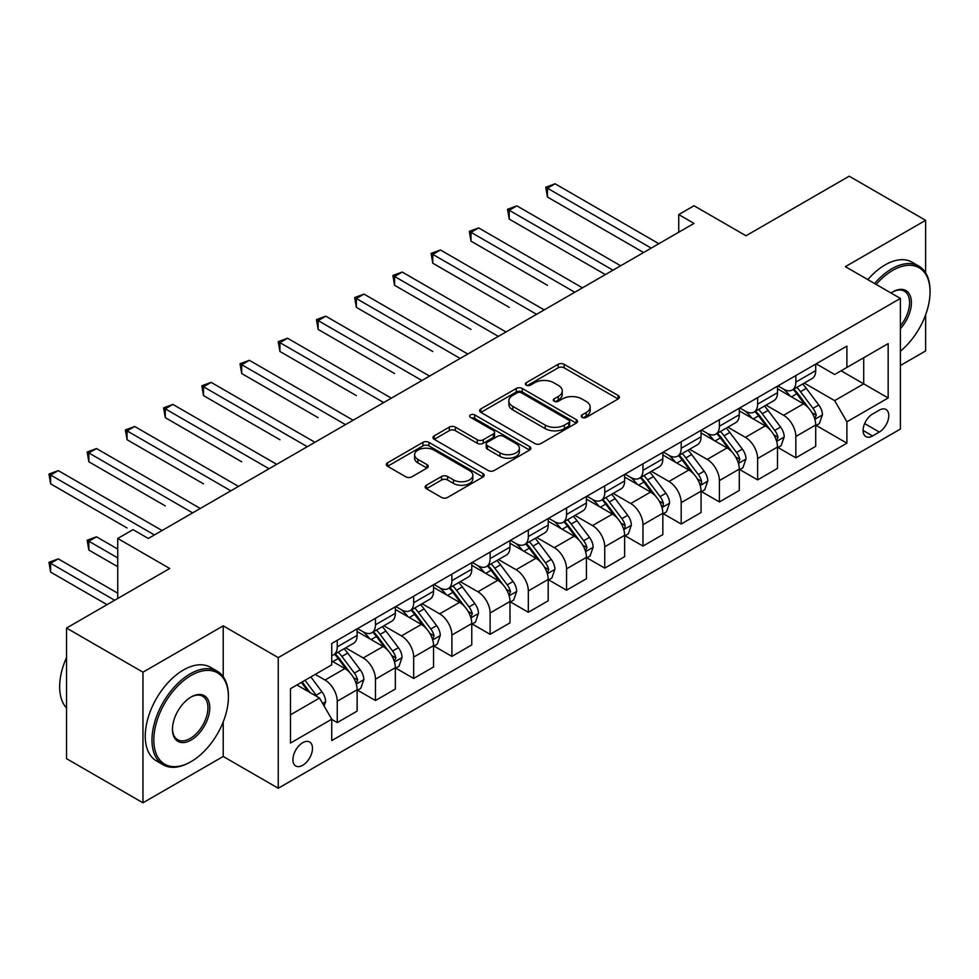 <?xml version="1.0" encoding="UTF-8"?>
<svg xmlns="http://www.w3.org/2000/svg" width="979" height="979" viewBox="0 0 979 979"><rect width="100%" height="100%" fill="white"/><g stroke="black" fill="none" stroke-linecap="round" stroke-linejoin="round"><path stroke-width="1.47" d="M582.064 417.36A2.974 1.713 0 0 0 586.274 417.36L618.153 398.955A4.246 2.447 0 0 0 619.401 397.217A4.246 2.447 0 0 0 618.153 395.479L564.137 364.298A4.246 2.447 0 0 0 558.14 364.298L526.249 382.703A2.974 1.713 0 0 0 525.38 383.915A2.974 1.713 0 0 0 526.249 385.139A2.974 1.713 0 0 0 530.447 385.139L534.583 382.752A13.584 7.844 0 0 1 553.784 382.752L558.287 385.347A13.584 7.844 0 0 1 562.264 390.89A13.584 7.844 0 0 1 558.287 396.434L554.163 398.82A2.974 1.713 0 0 0 553.294 400.032A2.974 1.713 0 0 0 554.163 401.243A2.974 1.713 0 0 0 558.36 401.243L562.484 398.869A13.584 7.844 0 0 1 581.697 398.869L586.188 401.463A13.584 7.844 0 0 1 590.166 407.007A13.584 7.844 0 0 1 586.188 412.551L582.064 414.937A2.974 1.713 0 0 0 581.196 416.148A2.974 1.713 0 0 0 582.064 417.36L582.064 414.937M302.707 765.297A13.841 7.991 120 0 0 311.738 753.108A13.841 7.991 120 0 0 309.621 742.021A13.841 7.991 120 0 0 302.707 742.706A13.841 7.991 120 0 0 293.663 754.895A13.841 7.991 120 0 0 295.78 765.982A13.841 7.991 120 0 0 302.707 765.297M426.391 485.229A4.246 2.447 0 0 0 425.155 486.967A4.246 2.447 0 0 0 426.391 488.692L441.553 497.442A4.246 2.447 0 0 0 447.55 497.442L482.965 477.006A4.246 2.447 0 0 0 484.201 475.268A4.246 2.447 0 0 0 482.965 473.542L428.949 442.349A4.246 2.447 0 0 0 422.94 442.349L387.537 462.798A4.246 2.447 0 0 0 386.289 464.523A4.246 2.447 0 0 0 387.537 466.261L405.844 476.822A4.246 2.447 0 0 0 411.841 476.822L426.991 468.084A4.246 2.447 0 0 0 428.239 466.347A4.246 2.447 0 0 0 426.991 464.609L417.923 459.371A11.356 6.559 0 0 1 414.594 454.733A11.356 6.559 0 0 1 421.606 448.688A11.356 6.559 0 0 1 433.978 450.107L469.528 470.63A11.356 6.559 0 0 1 472.857 475.268A11.356 6.559 0 0 1 465.857 481.325A11.356 6.559 0 0 1 453.485 479.906L447.55 476.479A4.246 2.447 0 0 0 441.553 476.479L426.391 485.229L426.391 488.692M925.62 272.774L925.62 220.324L849.185 176.196L745.998 235.768L694.025 205.761L678.741 214.585L694.025 223.408L148.306 538.474L133.022 529.651L117.737 538.474L117.737 598.487M223.212 676.709L223.212 625.85L142.958 672.181L66.535 628.053L169.71 568.481L117.737 538.474M223.212 625.85L278.244 657.619L900.399 298.424L900.399 429.047L278.244 788.242L278.244 657.619M925.62 220.324L845.366 266.655L900.399 298.424M534.877 443.56A4.246 2.447 0 0 0 540.885 443.56L576.288 423.124A4.246 2.447 0 0 0 577.537 421.386A4.246 2.447 0 0 0 576.288 419.648L522.272 388.467A4.246 2.447 0 0 0 516.276 388.467L480.86 408.916A4.246 2.447 0 0 0 479.624 410.642A4.246 2.447 0 0 0 480.86 412.379L534.877 443.56M471.694 417.996A2.974 1.713 0 0 1 474.705 418.425L474.705 414.888L529.627 446.595A4.246 2.447 0 0 1 530.875 448.333A4.246 2.447 0 0 1 529.627 450.059L494.211 470.507A4.246 2.447 0 0 1 488.215 470.507L434.199 439.314L434.199 435.851A4.246 2.447 0 0 0 432.951 437.589A4.246 2.447 0 0 0 434.199 439.314M434.199 435.851L449.349 427.101A4.246 2.447 0 0 1 455.357 427.101L477.262 439.755A4.246 2.447 0 0 0 483.259 439.755L493.318 433.942A4.246 2.447 0 0 0 494.554 432.216A4.246 2.447 0 0 0 493.318 430.479L470.507 417.311A2.974 1.713 0 0 1 469.639 416.099A2.974 1.713 0 0 1 471.474 414.521A2.974 1.713 0 0 1 474.705 414.888M142.958 672.181L142.958 802.804L66.535 758.676L66.535 628.053M900.399 365.497L925.62 350.947L925.62 314.822M879.301 410.164L872.57 414.044A13.4 7.734 120 0 0 863.821 425.853A13.4 7.734 120 0 0 865.877 436.597A13.4 7.734 120 0 0 872.57 435.936L879.301 432.045A13.4 7.734 120 0 0 888.051 420.236A13.4 7.734 120 0 0 886.007 409.491A13.4 7.734 120 0 0 879.301 410.164M816.168 363.821L834.659 374.504L846.896 367.443L846.896 346.089L331.746 643.509L331.746 664.863L290.469 688.69L290.469 743.061L331.746 719.222L331.746 740.589L846.896 443.169L846.896 421.814L834.659 400.631L804.261 383.083M846.896 367.443L888.161 343.617L888.161 397.976L846.896 421.814M142.958 802.804L223.212 756.473L278.244 788.242M678.741 214.585L678.741 232.243M841.083 370.796L863.711 383.854L863.711 357.739L888.161 343.617M834.659 400.631L863.711 383.854L888.161 397.976M290.469 714.817L319.521 698.051L296.894 684.982M331.746 719.406L337.253 722.575L337.253 701.221A17.292 9.986 -120 0 0 325.016 680.038L315.238 674.396M337.253 722.575L357.127 711.109L357.127 689.754A17.292 9.986 -120 0 0 344.889 668.571L331.746 660.984M357.58 690.195L375.459 700.511L375.459 679.157A17.292 9.986 -120 0 0 363.233 657.974L345.673 647.841M375.459 700.511L395.332 689.045L395.332 667.69A17.292 9.986 -120 0 0 383.107 646.507L357.127 631.504M395.797 668.131L413.676 678.459L413.676 657.093A17.292 9.986 -120 0 0 401.451 635.909L383.89 625.777M413.676 678.459L433.55 666.98L433.55 645.626A17.292 9.986 -120 0 0 421.325 624.443L395.332 609.44M434.015 646.067L451.894 656.395L451.894 635.028A17.292 9.986 -120 0 0 439.669 613.845L422.108 603.713M451.894 656.395L471.768 644.916L471.768 623.562A17.292 9.986 -120 0 0 459.543 602.379L433.55 587.376M472.221 624.002L490.112 634.331L490.112 612.964A17.292 9.986 -120 0 0 477.887 591.781L460.326 581.648M490.112 634.331L509.986 622.852L509.986 601.498A17.292 9.986 -120 0 0 497.76 580.314L471.768 565.311M510.438 601.938L528.33 612.267L528.33 590.9A17.292 9.986 -120 0 0 516.092 569.729L498.544 559.584M528.33 612.267L548.203 600.788L548.203 579.433A17.292 9.986 -120 0 0 535.966 558.25L509.986 543.247M548.656 579.874L566.547 590.202L566.547 568.836A17.292 9.986 -120 0 0 554.31 547.665L536.761 537.52M566.547 590.202L586.421 578.724L586.421 557.369A17.292 9.986 -120 0 0 574.183 536.186L548.203 521.183M586.874 557.81L604.753 568.138L604.753 546.771A17.292 9.986 -120 0 0 592.528 525.601L574.967 515.456M604.753 568.138L624.626 556.659L624.626 535.305A17.292 9.986 -120 0 0 612.401 514.122L586.421 499.119M625.091 535.746L642.97 546.074L642.97 524.72A17.292 9.986 -120 0 0 630.745 503.536L613.184 493.392M642.97 546.074L662.844 534.595L662.844 513.241A17.292 9.986 -120 0 0 650.619 492.058L624.626 477.054M663.309 513.681L681.188 524.01L681.188 502.655A17.292 9.986 -120 0 0 668.963 481.472L651.402 471.327M681.188 524.01L701.062 512.531L701.062 491.177A17.292 9.986 -120 0 0 688.837 469.993L662.844 454.99M701.515 491.617L719.406 501.946L719.406 480.591A17.292 9.986 -120 0 0 707.181 459.408L689.62 449.263M719.406 501.946L739.28 490.467L739.28 469.112A17.292 9.986 -120 0 0 727.054 447.929L701.062 432.926M739.732 469.553L757.624 479.881L757.624 458.527A17.292 9.986 -120 0 0 745.386 437.344L727.838 427.199M757.624 479.881L777.497 468.403L777.497 447.048A17.292 9.986 -120 0 0 765.26 425.865L739.28 410.862M777.95 447.489L795.841 457.817L795.841 436.463A17.292 9.986 -120 0 0 783.604 415.28L766.043 405.147M795.841 457.817L815.703 446.338L815.703 424.984A17.292 9.986 -120 0 0 803.478 403.801L777.497 388.798M777.95 385.885L783.604 389.152A17.292 9.986 -120 0 0 792.256 390.009A17.292 9.986 -120 0 0 795.841 382.091L795.841 375.569M739.732 407.949L745.386 411.217A17.292 9.986 -120 0 0 754.038 412.073A17.292 9.986 -120 0 0 757.624 404.156L757.624 397.621M701.515 430.014L707.181 433.281A17.292 9.986 -120 0 0 715.82 434.138A17.292 9.986 -120 0 0 719.406 426.22L719.406 419.685M663.309 452.078L668.963 455.345A17.292 9.986 -120 0 0 677.603 456.202A17.292 9.986 -120 0 0 681.188 448.284L681.188 441.749M625.091 474.142L630.745 477.409A17.292 9.986 -120 0 0 639.397 478.266A17.292 9.986 -120 0 0 642.97 470.348L642.97 463.813M586.874 496.206L592.528 499.474A17.292 9.986 -120 0 0 601.179 500.33A17.292 9.986 -120 0 0 604.753 492.413L604.753 485.878M548.656 518.27L554.31 521.538A17.292 9.986 -120 0 0 562.962 522.394A17.292 9.986 -120 0 0 566.547 514.477L566.547 507.942M510.438 540.335L516.092 543.602A17.292 9.986 -120 0 0 524.744 544.459A17.292 9.986 -120 0 0 528.33 536.541L528.33 530.006M472.221 562.399L477.887 565.666A17.292 9.986 -120 0 0 486.526 566.523A17.292 9.986 -120 0 0 490.112 558.605L490.112 552.07M434.015 584.463L439.669 587.73A17.292 9.986 -120 0 0 448.309 588.587A17.292 9.986 -120 0 0 451.894 580.669L451.894 574.135M395.797 606.527L401.451 609.795A17.292 9.986 -120 0 0 410.103 610.651A17.292 9.986 -120 0 0 413.676 602.734L413.676 596.199M357.58 628.591L363.233 631.859A17.292 9.986 -120 0 0 371.885 632.715A17.292 9.986 -120 0 0 375.459 624.798L375.459 618.263M816.168 425.424L846.896 443.169M792.256 390.009L812.129 378.543A17.292 9.986 -120 0 0 815.703 370.625L815.703 364.09M754.038 412.073L773.912 400.607A17.292 9.986 -120 0 0 777.497 392.689L777.497 386.154M715.82 434.138L735.694 422.671A17.292 9.986 -120 0 0 739.28 414.753L739.28 408.219M677.603 456.202L697.476 444.723A17.292 9.986 -120 0 0 701.062 436.818L701.062 430.283M639.397 478.266L659.259 466.787A17.292 9.986 -120 0 0 662.844 458.87L662.844 452.347M601.179 500.33L621.053 488.851A17.292 9.986 -120 0 0 624.626 480.934L624.626 474.411M562.962 522.394L582.835 510.916A17.292 9.986 -120 0 0 586.421 502.998L586.421 496.475M524.744 544.459L544.618 532.98A17.292 9.986 -120 0 0 548.203 525.062L548.203 518.54M486.526 566.523L506.4 555.044A17.292 9.986 -120 0 0 509.986 547.126L509.986 540.604M448.309 588.587L468.182 577.108A17.292 9.986 -120 0 0 471.768 569.191L471.768 562.668M410.103 610.651L429.965 599.172A17.292 9.986 -120 0 0 433.55 591.255L433.55 584.72M371.885 632.715L391.759 621.237A17.292 9.986 -120 0 0 395.332 613.319L395.332 606.784M331.746 655.477A17.292 9.986 -120 0 0 333.668 654.78L353.541 643.301A17.292 9.986 -120 0 0 357.127 635.383L357.127 628.848M333.668 654.78A17.292 9.986 -120 0 0 337.253 646.862L337.253 640.327M319.521 698.051L331.746 719.222M223.212 756.473L223.212 721.915M583.251 417.776L586.188 416.075A13.584 7.844 0 0 0 590.166 410.531L590.166 407.007M562.264 390.89L562.264 394.427A13.584 7.844 0 0 1 558.287 399.97L555.35 401.659M618.092 398.979L564.137 367.835A4.246 2.447 0 0 0 558.14 367.835L527.436 385.555M576.239 423.148L522.272 392.004A4.246 2.447 0 0 0 516.276 392.004L480.922 412.404M568.787 422.598A2.974 1.713 0 0 0 569.656 421.386A2.974 1.713 0 0 0 568.787 420.175L521.379 392.799A2.974 1.713 0 0 0 517.169 392.799L512.825 395.308A13.584 7.844 0 0 0 508.847 400.852A13.584 7.844 0 0 0 512.825 406.395L545.23 425.106A13.584 7.844 0 0 0 564.442 425.106L568.787 422.598L568.787 426.134A2.974 1.713 0 0 0 569.656 424.923L569.656 421.386M508.847 400.852L508.847 404.388A13.584 7.844 0 0 0 512.825 409.932L512.825 406.395M568.787 426.134L564.442 428.643A13.584 7.844 0 0 1 545.23 428.643L512.825 409.932M434.26 439.351L449.349 430.638L449.349 427.101M494.554 432.216L494.554 435.741A4.246 2.447 0 0 1 493.318 437.478L483.259 443.279A4.246 2.447 0 0 1 477.262 443.279L455.357 430.638A4.246 2.447 0 0 0 449.349 430.638M474.705 418.425L529.566 450.095M499.988 452.873A11.356 6.559 0 0 0 512.36 454.293A11.356 6.559 0 0 0 519.372 448.235A11.356 6.559 0 0 0 516.043 443.609L503.524 436.377A4.246 2.447 0 0 0 497.516 436.377L487.469 442.178A4.246 2.447 0 0 0 486.22 443.915A4.246 2.447 0 0 0 487.469 445.641L499.988 452.873L499.988 456.41A11.356 6.559 0 0 0 512.36 457.829A11.356 6.559 0 0 0 519.372 451.772L519.372 448.235M486.22 443.915L486.22 447.44A4.246 2.447 0 0 0 487.469 449.177L487.469 445.641M499.988 456.41L487.469 449.177M472.857 475.268L472.857 478.804A11.356 6.559 0 0 1 465.857 484.85A11.356 6.559 0 0 1 453.485 483.43L447.55 480.016A4.246 2.447 0 0 0 441.553 480.016L426.452 488.729M414.594 454.733L414.594 458.27A11.356 6.559 0 0 0 417.923 462.908L417.923 459.371M426.991 464.609L426.991 468.084L417.923 462.908M482.904 477.03L428.949 445.886A4.246 2.447 0 0 0 422.94 445.886L387.586 466.298M815.703 425.694L819.374 423.577L822.433 414.753A11.454 6.62 -120 0 0 818.774 404.988L806.28 388.32A33.078 19.09 -120 0 0 802.682 383.988M790.249 396.165A33.078 19.09 -120 0 0 783.481 389.079M814.663 418.669L816.253 415.243A11.454 6.62 -120 0 0 812.974 408.341L800.479 391.673A33.078 19.09 -120 0 0 796.869 387.354M793.785 389.128A27.461 15.848 60 0 1 798.301 394.243L808.862 408.365M547.432 285.281L471.009 241.152L471.009 232.329L478.645 227.911L582.444 287.838M793.198 389.471A33.078 19.09 60 0 1 796.808 393.791L805.117 404.878M651.231 248.128L547.432 188.201L555.081 183.783L658.867 243.71M643.582 252.533L547.432 197.024L547.432 188.201L545.756 187.234L555.081 183.783M547.432 197.024L545.756 187.234M777.497 447.758L781.156 445.641L784.216 436.818A11.454 6.62 -120 0 0 780.557 427.052L768.074 410.385A33.078 19.09 -120 0 0 764.464 406.052M752.031 418.229A33.078 19.09 -120 0 0 745.264 411.143M776.445 440.734L778.036 437.295A11.454 6.62 -120 0 0 774.756 430.405L762.262 413.738A33.078 19.09 -120 0 0 758.652 409.406M755.58 411.192A27.461 15.848 60 0 1 760.083 416.308L770.657 430.43M509.215 307.345L432.791 263.216L432.791 254.393L440.428 249.975L544.226 309.902M754.98 411.535A33.078 19.09 60 0 1 758.59 415.855L766.9 426.942M739.28 469.822L742.951 467.705L745.998 458.87A11.454 6.62 -120 0 0 742.351 449.116L729.857 432.449A33.078 19.09 -120 0 0 726.247 428.117M713.826 440.293A33.078 19.09 -120 0 0 707.046 433.207M738.239 462.798L739.818 459.359A11.454 6.62 -120 0 0 736.538 452.469L724.044 435.802A33.078 19.09 -120 0 0 720.434 431.47M717.362 433.256A27.461 15.848 60 0 1 721.866 438.372L732.439 452.482M471.009 329.409L394.574 285.281L394.574 276.457L402.21 272.04L506.008 331.967M716.763 433.599A33.078 19.09 60 0 1 720.373 437.919L728.682 449.006M701.062 491.886L704.733 489.769L707.78 480.934A11.454 6.62 -120 0 0 704.134 471.18L691.639 454.513A33.078 19.09 -120 0 0 688.029 450.181M675.608 462.357A33.078 19.09 -120 0 0 668.828 455.272M700.022 484.862L701.356 483.43L701.6 481.423A11.454 6.62 -120 0 0 698.321 474.534L685.826 457.866A33.078 19.09 -120 0 0 682.216 453.534M679.145 455.321A27.461 15.848 60 0 1 683.648 460.436L694.221 474.546M432.791 351.473L356.356 307.345L356.356 298.522L364.004 294.104L467.791 354.031M678.557 455.651A33.078 19.09 60 0 1 682.155 459.983L690.464 471.07M613.013 270.192L509.215 210.265L516.863 205.847L620.662 265.774M605.365 274.597L509.215 219.088L509.215 210.265L507.538 209.286L516.863 205.847M509.215 219.088L507.538 209.286M574.795 292.256L469.32 231.35L478.645 227.911M471.009 241.152L469.32 231.35M536.578 314.32L431.103 253.414L440.428 249.975M432.791 263.216L431.103 253.414M662.844 513.951L666.515 511.833L669.575 502.998A11.454 6.62 -120 0 0 665.916 493.245L653.421 476.565A33.078 19.09 -120 0 0 649.811 472.245M637.39 484.421A33.078 19.09 -120 0 0 630.623 477.336M661.804 506.926L663.138 505.494L663.383 503.487A11.454 6.62 -120 0 0 660.103 496.598L647.609 479.93A33.078 19.09 -120 0 0 644.011 475.598M640.927 477.385A27.461 15.848 60 0 1 645.43 482.5L656.003 496.61M394.574 373.537L318.138 329.409L318.138 320.586L325.787 316.168L429.573 376.095M640.339 477.715A33.078 19.09 60 0 1 643.949 482.047L652.247 493.135M498.36 336.372L392.885 275.478L402.21 272.04M394.574 285.281L392.885 275.478M900.399 351.18A52.744 30.459 120 0 0 930.05 291.901A52.744 30.459 120 0 0 892.75 270.363A52.744 30.459 120 0 0 876.156 284.436M874.565 283.518A54.041 31.206 -60 0 1 891.832 268.772A54.041 31.206 -60 0 1 918.853 266.104A54.041 31.206 -60 0 1 930.05 290.836L930.05 291.901M891 293.002A26.372 15.223 -60 0 1 892.75 291.901L892.75 291.901A26.372 15.223 -60 0 1 910.984 298.387A26.372 15.223 -60 0 1 900.399 328.663M867.835 279.627A54.041 31.206 -60 0 1 885.114 264.893A54.041 31.206 -60 0 1 912.134 262.213L918.853 266.104M900.399 325.897A25.075 14.477 120 0 0 904.376 291.191A25.075 14.477 120 0 0 892.285 292.17M190.195 762.115L191.113 761.589A52.744 30.459 120 0 0 228.413 696.987A52.744 30.459 120 0 0 191.113 675.449A52.744 30.459 120 0 0 153.813 740.051A52.744 30.459 120 0 0 191.113 761.589L190.195 762.115A54.041 31.206 -60 0 1 163.175 764.795A54.041 31.206 -60 0 1 154.89 721.486A54.041 31.206 -60 0 1 190.195 673.858A54.041 31.206 -60 0 1 217.216 671.19A54.041 31.206 -60 0 1 228.413 695.922L228.413 696.987M191.113 740.051A26.372 15.223 -60 0 1 172.463 729.282A26.372 15.223 -60 0 1 191.113 696.987L191.113 696.987A26.372 15.223 -60 0 1 209.763 707.756A26.372 15.223 -60 0 1 191.113 740.051M172.463 728.743A25.075 14.477 120 0 0 177.652 739.708A25.075 14.477 120 0 0 190.195 738.472A25.075 14.477 120 0 0 206.581 716.371A25.075 14.477 120 0 0 202.739 696.277A25.075 14.477 120 0 0 190.648 697.256M163.175 764.795L156.444 760.916A54.041 31.206 -60 0 1 148.159 717.607A54.041 31.206 -60 0 1 183.465 669.979A54.041 31.206 -60 0 1 210.497 667.299L217.216 671.19M66.535 708.037A54.041 31.206 -60 0 1 66.535 657.521M624.626 536.015L628.298 533.898L631.357 525.062A11.454 6.62 -120 0 0 627.698 515.309L615.204 498.629A33.078 19.09 -120 0 0 611.594 494.309M599.172 506.486A33.078 19.09 -120 0 0 592.405 499.4M623.586 528.99L624.92 527.559L625.165 525.552A11.454 6.62 -120 0 0 621.885 518.662L609.403 501.982A33.078 19.09 -120 0 0 605.793 497.662M602.709 499.437A27.461 15.848 60 0 1 607.213 504.564L617.786 518.674M356.356 395.602L279.921 351.473L279.921 342.65L287.569 338.232L391.367 398.159M602.122 499.779A33.078 19.09 60 0 1 605.732 504.112L614.029 515.187M586.421 558.079L590.08 555.962L593.139 547.126A11.454 6.62 -120 0 0 589.48 537.373L576.986 520.693A33.078 19.09 -120 0 0 573.388 516.374M560.955 528.55A33.078 19.09 -120 0 0 554.187 521.464M585.369 551.055L586.959 547.616A11.454 6.62 -120 0 0 583.68 540.726L571.185 524.046A33.078 19.09 -120 0 0 567.575 519.727M564.491 521.501A27.461 15.848 60 0 1 569.007 526.629L579.568 540.738M318.138 417.666L241.715 373.537L241.715 364.702L249.351 360.296L353.15 420.224M563.904 521.844A33.078 19.09 60 0 1 567.514 526.176L575.823 537.251M548.203 580.143L551.862 578.014L554.922 569.191A11.454 6.62 -120 0 0 551.263 559.437L538.78 542.758A33.078 19.09 -120 0 0 535.17 538.438M522.737 550.614A33.078 19.09 -120 0 0 515.97 543.529M547.151 573.119L548.742 569.68A11.454 6.62 -120 0 0 545.462 562.79L532.968 546.111A33.078 19.09 -120 0 0 529.358 541.791M526.286 543.565A27.461 15.848 60 0 1 530.789 548.693L541.363 562.803M279.921 439.73L203.497 395.602L203.497 386.766L211.134 382.361L314.932 442.288M525.686 543.908A33.078 19.09 60 0 1 529.296 548.228L537.606 559.315M509.986 602.207L513.657 600.078L516.704 591.255A11.454 6.62 -120 0 0 513.057 581.502L500.563 564.822A33.078 19.09 -120 0 0 496.953 560.502M484.532 572.678A33.078 19.09 -120 0 0 477.752 565.593M508.945 595.183L510.524 591.744A11.454 6.62 -120 0 0 507.244 584.855L494.75 568.175A33.078 19.09 -120 0 0 491.14 563.855M488.068 565.629A27.461 15.848 60 0 1 492.572 570.757L503.145 584.867M241.715 461.794L165.28 417.666L165.28 408.83L172.916 404.425L276.714 464.352M487.469 565.972A33.078 19.09 60 0 1 491.079 570.292L499.388 581.379M471.768 624.259L475.439 622.142L478.498 613.319A11.454 6.62 -120 0 0 474.839 603.566L462.345 586.886A33.078 19.09 -120 0 0 458.735 582.566M446.314 594.742A33.078 19.09 -120 0 0 439.547 587.657M470.728 617.247L472.306 613.809A11.454 6.62 -120 0 0 469.027 606.919L456.532 590.239A33.078 19.09 -120 0 0 452.922 585.919M449.851 587.694A27.461 15.848 60 0 1 454.354 592.821L464.927 606.931M203.497 483.859L127.062 439.718L127.062 430.895L134.71 426.489L238.497 486.416M449.263 588.036A33.078 19.09 60 0 1 452.861 592.356L461.17 603.443M460.154 358.436L354.679 297.543L364.004 294.104M356.356 307.345L354.679 297.543M421.937 380.501L316.462 319.607L325.787 316.168M318.138 329.409L316.462 319.607M383.719 402.565L278.244 341.671L287.569 338.232M279.921 351.473L278.244 341.671M345.501 424.629L240.026 363.735L249.351 360.296M241.715 373.537L240.026 363.735M307.284 446.693L201.809 385.799L211.134 382.361M203.497 395.602L201.809 385.799M433.55 646.324L437.221 644.206L440.281 635.383A11.454 6.62 -120 0 0 436.622 625.63L424.127 608.95A33.078 19.09 -120 0 0 420.517 604.63M408.096 616.807A33.078 19.09 -120 0 0 401.329 609.721M432.51 639.311L434.089 635.873A11.454 6.62 -120 0 0 430.809 628.983L418.314 612.303A33.078 19.09 -120 0 0 414.717 607.983M411.633 609.758A27.461 15.848 60 0 1 416.136 614.885L426.709 628.995M165.28 505.91L88.844 461.782L88.844 452.959L96.493 448.553L200.279 508.468M411.045 610.101A33.078 19.09 60 0 1 414.655 614.42L422.952 625.508M269.066 468.757L163.591 407.864L172.916 404.425M165.28 417.666L163.591 407.864M395.332 668.388L399.004 666.271L402.063 657.447A11.454 6.62 -120 0 0 398.404 647.694L385.91 631.014A33.078 19.09 -120 0 0 382.299 626.695M369.878 638.871A33.078 19.09 -120 0 0 363.111 631.785M394.292 661.376L395.871 657.937A11.454 6.62 -120 0 0 392.591 651.047L380.109 634.368A33.078 19.09 -120 0 0 376.499 630.048M373.415 631.822A27.461 15.848 60 0 1 377.918 636.95L388.492 651.059M127.062 527.975L50.627 483.846L50.627 475.023L58.275 470.618L162.073 530.532M372.828 632.165A33.078 19.09 60 0 1 376.438 636.485L384.735 647.572M230.86 490.822L125.385 429.928L134.71 426.489M127.062 439.718L125.385 429.928M357.127 690.452L360.786 688.335L363.845 679.512A11.454 6.62 -120 0 0 360.186 669.758L347.692 653.079A33.078 19.09 -120 0 0 344.094 648.759M356.075 683.44L357.665 680.001A11.454 6.62 -120 0 0 354.386 673.111L341.891 656.432A33.078 19.09 -120 0 0 338.281 652.112M335.197 653.886A27.461 15.848 60 0 1 339.713 659.014L350.274 673.124M117.737 549.072L96.493 536.81L88.844 541.216L88.844 550.039L117.737 566.719M334.61 654.229A33.078 19.09 60 0 1 338.22 658.549L346.529 669.636M88.844 550.039L87.168 540.249L117.737 557.895M87.168 540.249L96.493 536.81M192.643 512.886L87.168 451.992L96.493 448.553M88.844 461.782L87.168 451.992M324.098 705.994L325.628 701.576A11.454 6.62 -120 0 0 321.969 691.823L310.832 676.942M117.737 593.201L58.275 558.874L50.627 563.28L50.627 572.103L107.041 604.667M317.208 696.718A11.454 6.62 -120 0 0 316.168 695.176L305.02 680.295M302.144 681.947L310.159 692.642M301.348 682.412L308.14 691.48M50.627 572.103L48.95 562.313L114.678 600.262M48.95 562.313L58.275 558.874M154.425 534.95L48.95 474.056L58.275 470.618M50.627 483.846L48.95 474.056M325.016 680.038L344.889 668.571M363.233 657.974L383.107 646.507M401.451 635.909L421.325 624.443M439.669 613.845L459.543 602.379M477.887 591.781L497.76 580.314M516.092 569.729L535.966 558.25M554.31 547.665L574.183 536.186M592.528 525.601L612.401 514.122M630.745 503.536L650.619 492.058M668.963 481.472L688.837 469.993M707.181 459.408L727.054 447.929M745.386 437.344L765.26 425.865M783.604 415.28L803.478 403.801M795.841 382.091L815.703 370.625M795.841 436.463L815.703 424.984M757.624 458.527L777.497 447.048M757.624 404.156L777.497 392.689M719.406 480.591L739.28 469.112M719.406 426.22L739.28 414.753M681.188 502.655L701.062 491.177M681.188 448.284L701.062 436.818M642.97 524.72L662.844 513.241M642.97 470.348L662.844 458.87M604.753 546.771L624.626 535.305M604.753 492.413L624.626 480.934M566.547 568.836L586.421 557.369M566.547 514.477L586.421 502.998M528.33 590.9L548.203 579.433M528.33 536.541L548.203 525.062M490.112 612.964L509.986 601.498M490.112 558.605L509.986 547.126M451.894 635.028L471.768 623.562M451.894 580.669L471.768 569.191M413.676 657.093L433.55 645.626M413.676 602.734L433.55 591.255M375.459 679.157L395.332 667.69M375.459 624.798L395.332 613.319M337.253 701.221L357.127 689.754M337.253 646.862L357.127 635.383M864.641 423.589L879.301 432.045M863.099 430.454L872.57 435.936M586.188 416.075L586.188 412.551M554.163 401.243L554.163 398.82M558.287 399.97L558.287 396.434M526.249 385.139L526.249 382.703M558.14 367.835L558.14 364.298M564.137 367.835L564.137 364.298M618.153 398.955L618.153 395.479M480.86 412.379L480.86 408.916M516.276 392.004L516.276 388.467M522.272 392.004L522.272 388.467M576.288 423.124L576.288 419.648M545.23 428.643L545.23 425.106M564.442 428.643L564.442 425.106M455.357 430.638L455.357 427.101M477.262 443.279L477.262 439.755M483.259 443.279L483.259 439.755M493.318 437.478L493.318 433.942M529.627 450.059L529.627 446.595M441.553 480.016L441.553 476.479M447.55 480.016L447.55 476.479M453.485 483.43L453.485 479.906M387.537 466.261L387.537 462.798M422.94 445.886L422.94 442.349M428.949 445.886L428.949 442.349M482.965 477.006L482.965 473.542M814.858 419.306L822.36 414.974M800.479 391.673L806.28 388.32M791.473 396.874L796.808 393.791M812.974 408.341L818.774 404.988M812.056 412.82L816.253 415.243M776.641 441.37L784.142 437.038M762.262 413.738L768.074 410.385M753.255 418.939L758.59 415.855M774.756 430.405L780.557 427.052M773.851 434.884L778.036 437.295M738.423 463.434L745.925 459.102M724.044 435.802L729.857 432.449M715.037 441.003L720.373 437.919M736.538 452.469L742.351 449.116M735.633 456.948L739.818 459.359M700.205 485.498L707.707 481.166M685.826 457.866L691.639 454.513M676.819 463.067L682.155 459.983M698.321 474.534L704.134 471.18M697.415 479.012L701.6 481.423M661.988 507.563L669.501 503.218M647.609 479.93L653.421 476.565M638.602 485.131L643.949 482.047M660.103 496.598L665.916 493.245M659.197 501.077L663.383 503.487M623.77 529.627L631.284 525.282M609.403 501.982L615.204 498.629M600.396 507.183L605.732 504.112M621.885 518.662L627.698 515.309M620.98 523.141L625.165 525.552M585.564 551.679L593.066 547.347M571.185 524.046L576.986 520.693M562.179 529.247L567.514 526.176M583.68 540.726L589.48 537.373M582.762 545.205L586.959 547.616M547.347 573.743L554.848 569.411M532.968 546.111L538.78 542.758M523.961 551.312L529.296 548.228M545.462 562.79L551.263 559.437M544.557 567.269L548.742 569.68M509.129 595.807L516.631 591.475M494.75 568.175L500.563 564.822M485.743 573.376L491.079 570.292M507.244 584.855L513.057 581.502M506.339 589.334L510.524 591.744M470.911 617.871L478.413 613.539M456.532 590.239L462.345 586.886M447.525 595.44L452.861 592.356M469.027 606.919L474.839 603.566M468.121 611.398L472.306 613.809M432.694 639.936L440.207 635.604M418.314 612.303L424.127 608.95M409.308 617.504L414.655 614.42M430.809 628.983L436.622 625.63M429.903 633.45L434.089 635.873M394.476 662L401.99 657.668M380.109 634.368L385.91 631.014M371.102 639.568L376.438 636.485M392.591 651.047L398.404 647.694M391.686 655.514L395.871 657.937M356.27 684.064L363.772 679.732M341.891 656.432L347.692 653.079M332.884 661.633L338.22 658.549M354.386 673.111L360.186 669.758M353.468 677.578L357.665 680.001M322.654 703.473L325.554 701.796M316.168 695.176L321.969 691.823"/></g></svg>
